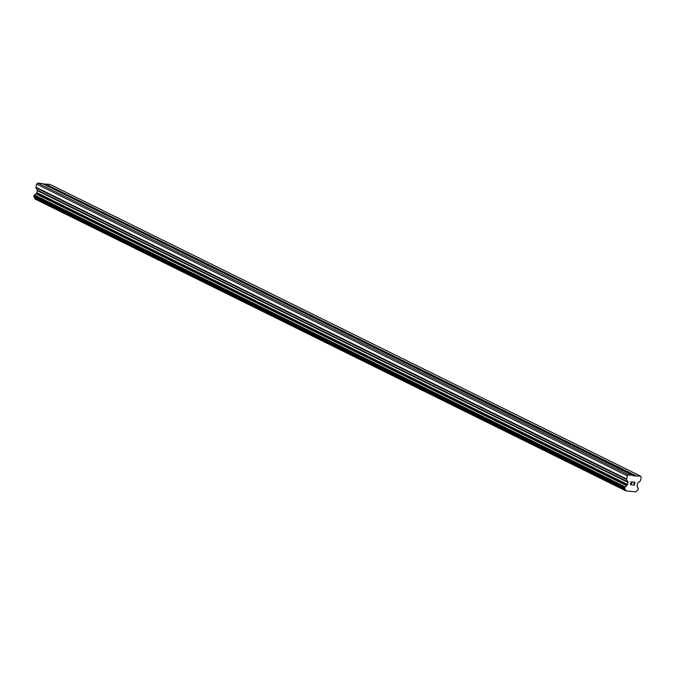 <?xml version="1.0" encoding="UTF-8"?>
<svg xmlns="http://www.w3.org/2000/svg" width="675" height="675" viewBox="0 0 675 675"><rect width="100%" height="100%" fill="white"/><g stroke="black" fill="none" stroke-linecap="round" stroke-linejoin="round"><path stroke-width="1.01" d="M633.293 475.394L628.535 474.896L627.362 475.9L626.619 479.022A0.751 0.591 -63.7 0 0 626.678 479.545L627.978 481.916A0.751 0.591 -63.7 0 1 628.037 482.439L627.556 484.464A0.751 0.591 -63.7 0 1 627.261 484.954L626.535 485.587A1.806 1.426 -63.7 0 1 625.126 486.776L624.653 488.7A1.806 1.426 -63.7 0 1 625.463 490.177L625.809 490.843L635.833 491.898L636.474 491.333A1.806 1.426 -63.7 0 1 637.892 490.101L638.356 488.168A1.806 1.426 -63.7 0 1 637.571 486.743L637.175 486A0.751 0.591 -63.7 0 1 637.116 485.468L637.597 483.443A0.751 0.591 -63.7 0 1 637.892 482.954L640.221 480.963A0.751 0.591 -63.7 0 0 640.516 480.482L641.25 477.36L640.592 476.162L633.521 475.807L42.592 183.6L37.842 183.102L36.661 184.106L35.927 187.22A0.751 0.591 116.3 0 0 35.977 187.751L37.277 190.114A0.751 0.591 -63.7 0 1 37.336 190.645L36.855 192.67A0.751 0.591 -63.7 0 1 36.56 193.16L35.834 193.784A1.806 1.426 -63.7 0 1 34.425 194.982L33.953 196.906L624.628 488.683M622.738 470.273L625.75 470.585L625.902 471.302L624.991 471.293M597.949 458.03L600.961 458.342L601.121 459.059L600.202 459.051M573.168 445.787L576.18 446.099L576.332 446.816L575.421 446.808M548.378 433.544L551.391 433.856L551.551 434.573L550.64 434.565M523.597 421.301L526.61 421.613L526.762 422.331L525.85 422.322M498.808 409.058L501.829 409.371L501.981 410.088L501.069 410.079M474.027 396.816L477.039 397.128L477.2 397.845L476.28 397.837M449.246 384.573L452.258 384.885L452.41 385.602L451.499 385.594M424.457 372.33L427.469 372.642L427.629 373.359L426.71 373.351M399.676 360.087L402.688 360.399L402.84 361.117L401.929 361.108M374.887 347.844L377.899 348.157L378.059 348.874L377.139 348.865M350.106 335.602L353.118 335.914L353.27 336.631L352.358 336.623M325.316 323.35L328.337 323.671L328.489 324.388L327.577 324.38M300.535 311.108L303.548 311.428L303.699 312.137L302.788 312.128M275.754 298.865L278.767 299.185L278.918 299.894L278.007 299.886M250.965 286.622L253.977 286.942L254.137 287.651L253.218 287.643M226.184 274.379L229.196 274.691L229.348 275.408L228.437 275.4M201.395 262.136L204.407 262.448L204.567 263.166L203.648 263.157M176.614 249.893L179.626 250.206L179.778 250.923L178.867 250.914M151.824 237.651L154.837 237.963L154.997 238.68L154.086 238.672M127.043 225.408L130.056 225.72L130.207 226.437L129.296 226.429M102.263 213.165L105.275 213.477L105.427 214.194L104.515 214.186M77.473 200.922L80.485 201.234L80.646 201.952L79.726 201.943M52.692 188.679L55.704 188.992L55.856 189.709L54.945 189.7M634.154 484.979L634.449 483.739L634.146 484.979L632.762 485.047L634.272 485.207L632.762 485.047M633.715 483.663L634.492 483.528L634.787 482.288L634.492 483.528M634.787 482.288L633.454 482.144L634.787 482.288M633.454 482.144L635.015 482.102L634.281 485.207L635.006 482.102M631.91 484.152L631.252 484.675M631.218 484.886L630.72 484.827L631.218 484.878M630.72 484.827L630.425 483.865L632.197 482.017L631.125 483.038M632.197 482.017L630.771 481.866L632.197 482.017M630.771 481.866L632.61 481.849L630.779 483.638L630.779 484.625L630.593 483.907L632.61 481.849M640.592 476.162L49.891 184.368L43.588 184.089M34.155 197.007A1.806 1.426 -63.7 0 1 34.763 198.382L35.108 199.049L625.809 490.843M79.692 200.939L56.017 189.245M104.482 213.182L80.806 201.488M129.262 225.425L105.587 213.73M154.043 237.668L130.376 225.973M178.833 249.91L155.157 238.216M203.614 262.153L179.947 250.459M228.403 274.396L204.727 262.702M253.184 286.639L229.517 274.944M277.973 298.882L254.298 287.187M302.754 311.124L279.079 299.43M327.535 323.367L303.868 311.673M352.325 335.61L328.649 323.916M377.106 347.853L353.438 336.158M401.895 360.096L378.219 348.401M426.676 372.338L403.009 360.644M451.465 384.581L427.79 372.887M476.246 396.824L452.571 385.138M501.036 409.075L477.36 397.381M525.817 421.318L502.141 409.624M550.597 433.561L526.93 421.867M575.387 445.804L551.711 434.109M600.168 458.047L576.501 446.352M624.957 470.289L601.282 458.595M635.842 475.664L626.062 470.838M54.911 188.696L45.141 183.87M79.043 201.158L55.856 189.709M103.823 213.401L80.646 201.952M128.613 225.644L105.427 214.194M153.394 237.887L130.207 226.437M178.183 250.138L154.997 238.68M202.964 262.381L179.778 250.923M227.753 274.624L204.567 263.166M252.534 286.867L229.348 275.408M277.315 299.109L254.137 287.651M302.105 311.352L278.918 299.894M326.886 323.595L303.699 312.137M351.675 335.838L328.489 324.388M376.456 348.081L353.27 336.631M401.245 360.323L378.059 348.874M426.026 372.566L402.84 361.117M450.807 384.809L427.629 373.359M475.597 397.052L452.41 385.602M500.377 409.295L477.2 397.845M525.167 421.538L501.981 410.088M549.948 433.78L526.762 422.331M574.737 446.023L551.551 434.573M599.518 458.266L576.332 446.816M624.299 470.509L601.121 459.059M628.535 474.896L37.842 183.102M54.262 188.916L44.727 184.216M627.362 475.9L36.661 184.106M626.695 485.435L35.994 193.641M626.535 485.587L35.834 193.784M624.552 488.607L33.851 196.805M625.463 490.177L34.763 198.382M625.48 490.261L34.788 198.467M635.428 476.01L625.902 471.302M626.619 479.022L35.927 187.22M626.678 479.545L35.977 187.751M627.978 481.916L37.277 190.114M628.037 482.439L37.336 190.645M627.556 484.464L36.855 192.67M627.261 484.954L36.56 193.16M625.126 486.776L34.425 194.982M624.949 486.861L34.256 195.067M624.839 486.962L34.138 195.159M624.687 487.207L33.986 195.404M624.451 488.211L33.75 196.417M624.476 488.481L33.775 196.678M624.653 488.7L33.953 196.906"/></g></svg>

